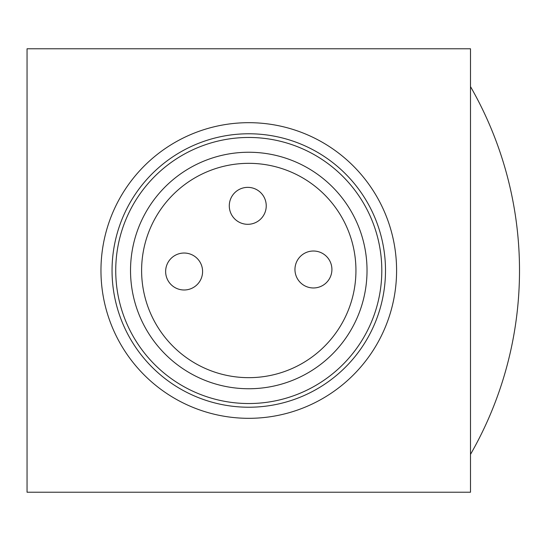 <?xml version="1.0" encoding="UTF-8"?>
<svg xmlns="http://www.w3.org/2000/svg" width="541" height="541" viewBox="0 0 541 541"><rect width="100%" height="100%" fill="white"/><g stroke="black" fill="none" stroke-linecap="round" stroke-linejoin="round"><path stroke-width="0.81" d="M470.501 492.222L470.501 48.778L27.05 48.778L27.05 492.222L470.501 492.222M246.466 122.699A147.815 147.815 0 0 0 100.978 272.806A147.815 147.815 0 0 0 251.078 418.301A147.815 147.815 0 0 0 396.573 268.194A147.815 147.815 0 0 0 246.466 122.699M246.642 133.789A136.731 136.731 0 0 1 368.238 337.009A136.731 136.731 0 0 1 131.443 340.702A136.731 136.731 0 0 1 246.642 133.789M250.848 403.518A133.032 133.032 0 0 1 132.538 205.79A133.032 133.032 0 0 1 362.93 202.192A133.032 133.032 0 0 1 250.848 403.518M250.618 388.736A118.256 118.256 0 0 1 145.455 212.978A118.256 118.256 0 0 1 350.25 209.78A118.256 118.256 0 0 1 250.618 388.736M250.449 377.652A107.165 107.165 0 0 1 155.139 218.375A107.165 107.165 0 0 1 340.735 215.474A107.165 107.165 0 0 1 250.449 377.652M165.641 271.798A18.475 18.475 0 0 0 184.109 289.99A18.475 18.475 0 0 0 202.591 271.413A18.475 18.475 0 0 0 183.92 253.032A18.475 18.475 0 0 0 165.641 271.798A18.475 18.475 0 0 0 184.109 289.99A18.475 18.475 0 0 0 202.591 271.413A18.475 18.475 0 0 0 183.92 253.032A18.475 18.475 0 0 0 165.641 271.798M294.96 269.776A18.475 18.475 0 0 0 313.435 287.968A18.475 18.475 0 0 0 331.91 269.398A18.475 18.475 0 0 0 313.246 251.017A18.475 18.475 0 0 0 294.96 269.776A18.475 18.475 0 0 0 313.435 287.968A18.475 18.475 0 0 0 331.91 269.398A18.475 18.475 0 0 0 313.246 251.017A18.475 18.475 0 0 0 294.96 269.776M229.289 206.128A18.475 18.475 0 0 0 247.764 224.312A18.475 18.475 0 0 0 266.24 205.742A18.475 18.475 0 0 0 247.575 187.362A18.475 18.475 0 0 0 229.289 206.128A18.475 18.475 0 0 0 247.764 224.312A18.475 18.475 0 0 0 266.24 205.742A18.475 18.475 0 0 0 247.575 187.362A18.475 18.475 0 0 0 229.289 206.128M470.501 454.393A369.537 369.537 0 0 0 470.501 86.607"/></g></svg>

